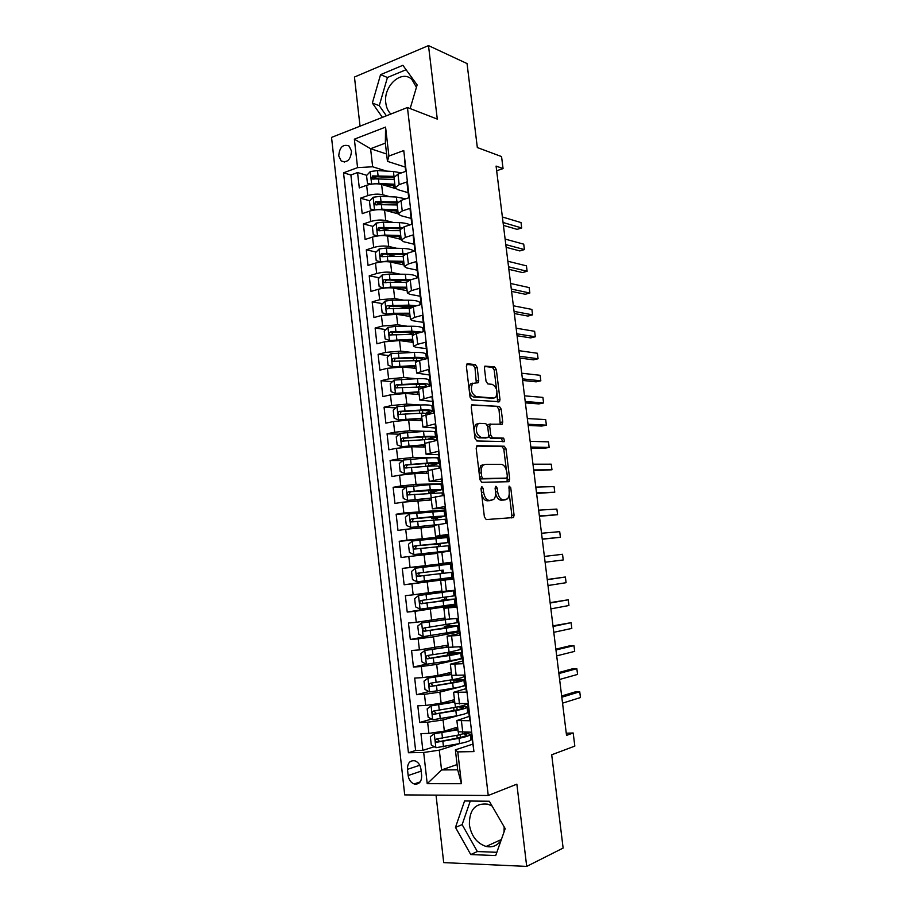<?xml version="1.0" encoding="UTF-8"?>
<svg xmlns="http://www.w3.org/2000/svg" width="912" height="912" viewBox="0 0 912 912"><rect width="100%" height="100%" fill="white"/><g stroke="black" fill="none" stroke-linecap="round" stroke-linejoin="round"><path stroke-width="1.37" d="M481.844 486.632L480.989 488.536L484.397 516.979L486.256 519.566L513.513 517.549L514.072 515.12L510.731 487.669L509.101 486.085L509.147 491.283C509.489 494.714 508.896 497.257 507.38 498.91L503.333 499.867C500.426 499.48 498.511 496.755 497.61 491.671L497.165 488.068L495.911 486.256L495.091 488.125L495.524 491.739C495.854 495.193 495.25 497.77 493.711 499.457L489.482 500.46C486.472 500.084 484.511 497.302 483.588 492.138L483.143 488.467L481.844 486.632M416.442 87.301L411.882 79.481C401.588 69.141 383.131 86.15 385.81 103.033C386.392 107.696 388.09 111.355 390.895 114.034M338.74 155.906L341.213 160.968C347.278 163.1 350.71 159.794 351.496 151.039L349.068 146.023C342.969 143.857 339.526 147.151 338.74 155.906M504.165 826.888L504.04 831.961M501.053 840.408C497.302 845.732 492.32 847.75 486.119 846.461C476.919 843.361 471.344 836.144 469.384 824.801C469.258 809.617 475.426 802.742 487.909 804.19L492.081 806.003M477.17 367.399L475.346 364.629L467.594 363.728L466.363 366.168L470.068 397.187L471.926 399.946L499.525 401.69L499.993 399.524L496.345 369.588L494.589 366.886L484.91 366.111L484.454 368.231L486.028 381.216L487.817 383.929L492.275 384.351C496.892 387.326 498.043 391.636 495.752 397.313L493.939 398.042L476.212 396.64C471.436 393.699 470.216 389.31 472.553 383.45L478.276 382.652L478.743 380.498L477.17 367.399L475.004 367.912L473.168 365.142L466.579 364.378M436.027 795.127L443.699 862.615L526.703 866.4L563.126 848.069L551.703 754.783L574.822 746.107L573.192 732.997L566.534 735.38L496.082 166.087L503.059 168.595L501.566 156.579L477.329 147.55L467.047 63.566L428.492 45.6L354.46 77.041L360.035 126.175M526.703 866.4L516.865 784.172L488.239 795.492L407.436 107.513L437.293 119.096L428.492 45.6M477.398 445.626L476.178 448.248L479.929 479.655L481.787 482.288L508.565 481.718L509.694 479.108L506 448.807L504.245 446.207L477.044 445.694M474.981 438.296L471.253 407.083L471.755 404.848L499.4 406.421L501.155 409.078L502.729 421.948L502.238 424.16L490.223 424.205L489.721 426.44L490.77 435.149L492.571 437.794L503.698 438.148L504.564 441.545L476.851 440.986L474.981 438.296M377.431 178.524L373.795 177.43M366.772 175.321L357.55 172.55L359.294 187.929L366.647 185.307L367.81 195.624C373.168 194.017 378.161 193.72 382.789 194.723L389.846 196.741M382.812 204.356L377.009 202.76M369.873 200.8L360.457 198.2L362.201 213.647L369.577 211.139L370.751 221.502C376.12 219.952 381.125 219.632 385.753 220.533L393.209 222.46M388.683 230.28L380.475 228.228M372.985 226.37L363.364 223.964L365.119 239.468L372.518 237.063L373.703 247.471C379.096 245.989 384.1 245.647 388.717 246.445L396.64 248.281M395.033 256.249L384.739 253.946M376.132 252.031L366.293 249.831L368.049 265.403L375.482 263.101L376.667 273.543C382.071 272.129 387.087 271.765 391.704 272.449L400.163 274.181M401.987 282.241L390.233 279.927M379.312 277.784L369.223 275.8L370.99 291.43L378.446 289.241L379.643 299.729L394.702 298.566L403.799 300.185M407.892 307.937L396.389 305.987M382.516 303.628L372.164 301.872L373.943 317.558L381.433 315.484L382.63 326.017L397.712 324.797L407.584 326.279M410.959 333.165L403.241 332.059M385.765 329.563L375.128 328.046L376.907 343.801L384.419 341.84L385.628 352.408L400.733 351.12L411.574 352.442M414.116 358.496L411.016 358.131M389.048 355.589L378.092 354.323L379.882 370.147L387.429 368.3L388.637 378.913L403.765 377.557L415.849 378.685M392.365 381.706L381.079 380.703L382.869 396.595L390.45 394.862L391.658 405.521L406.809 404.096L420.523 404.985M395.728 407.903L384.066 407.197L385.867 423.145L393.471 421.526L394.691 432.231L409.864 430.738L426.121 431.33M399.148 434.192L387.076 433.793L388.888 449.81L396.515 448.305L397.735 459.055L412.942 457.493L439.071 457.687M402.625 460.549L390.097 460.503L391.909 476.577L399.57 475.198L400.801 485.982L416.02 484.363L442.115 483.782M406.159 486.997L393.129 487.316L394.953 503.458L402.637 502.193L403.868 513.023L445.17 509.979M413.968 513.285L396.161 514.243L397.997 530.442L405.715 529.302L406.946 540.178L448.237 536.279M439.424 537.92L399.217 541.272L401.063 557.54L408.804 556.525L410.047 567.435L451.326 562.681L442.434 563.821L442.571 564.961M442.445 563.878L402.283 568.415L404.13 584.752L444.258 579.508M444.133 578.47L444.258 579.576L453.173 578.55L411.916 583.851L413.159 594.818L405.373 595.661L407.219 612.066L447.29 605.625M456.274 605.146L415.028 611.291L416.282 622.303L408.462 623.033L410.32 639.506L427.489 636.211M459.397 631.822L433.519 636.827L418.163 638.845L419.417 649.903L411.563 650.507L413.432 667.048L426.326 664.175M462.521 658.612L436.688 664.426L421.298 666.512L422.564 677.616L414.686 678.095L416.556 694.705L428.914 691.57M465.656 685.505L439.869 692.14L424.456 694.306L425.722 705.443L417.81 705.797L419.702 722.475L427.625 722.201L443.061 719.967L458.861 715.384M431.581 719.089L419.702 722.475M473.681 749.413L471.105 732.188L458.177 731.766M469.258 716.376L456.878 720.537L469.771 720.731L467.765 703.574L454.906 703.494M466.021 688.64L453.606 692.299L466.431 692.151L464.436 675.074L451.645 675.336M462.794 661.006L450.357 664.164L463.114 663.708L461.13 646.688L448.396 647.303M459.591 633.498L447.108 636.154L459.808 635.379L457.824 618.439L445.17 619.373M456.388 606.092L443.882 608.27L456.513 607.164L454.541 590.292L441.955 591.569M453.207 578.812L440.667 580.488L453.23 579.074L451.269 562.271L438.74 563.878L451.303 562.487M438.74 563.878L437.464 552.82L449.969 551.099L448.02 534.364L435.548 536.279L448.134 535.378M434.283 525.301L446.72 523.237L444.771 506.582L432.368 508.793L444.988 508.372M431.102 497.884L443.483 495.49L441.545 478.903L429.199 481.433L441.841 481.479M427.945 470.581L440.257 467.867L438.33 451.349L426.041 454.176L438.718 454.7M424.798 443.392L437.042 440.359L435.127 423.898L422.906 427.033L435.605 428.024M421.663 416.305L433.85 412.954L431.935 396.572L419.771 400.003L432.505 401.451M418.54 389.333L430.658 385.673L428.754 369.36L416.659 373.076L429.415 374.992M415.427 362.474L419.588 360.434L427.489 358.496L425.596 342.251L417.707 344.257L413.546 346.264L415.883 347.29L426.337 348.635M412.327 335.719L416.453 333.496L424.331 331.444L422.438 315.256L414.584 317.376L410.457 319.565L412.794 320.739L423.271 322.381M409.249 309.077L413.341 306.66L421.184 304.494L419.303 288.374L411.483 290.609L407.379 292.969L409.739 294.291L420.227 296.24M406.171 282.538L410.24 279.938L418.049 277.647L416.18 261.596L408.382 263.956L404.312 266.475L406.684 267.957L417.183 270.191M403.115 256.112L407.151 253.319L414.937 250.925L413.068 234.931L405.304 237.405L401.257 240.095L403.64 241.726L414.151 244.256M400.072 229.79L404.073 226.814L411.825 224.306L409.967 208.381L402.226 210.968L398.213 213.818L400.607 215.597L411.141 218.424M397.028 203.581L401.006 200.423L408.736 197.79L406.877 181.933L399.171 184.634L395.192 187.655L397.586 189.571L408.131 192.694M366.647 185.307C371.982 183.677 376.975 183.38 381.604 184.429L395.637 188.579M369.577 211.139C374.935 209.566 379.939 209.247 384.556 210.193L398.225 213.875M372.518 237.063C377.899 235.558 382.903 235.228 387.532 236.06L401.177 239.377M416.966 277.636L417.639 277.772M375.482 263.101C380.874 261.653 385.89 261.299 390.507 262.04L404.141 264.982M384.967 301.199L386.449 314.173L382.151 312.725L381.25 304.882L385.069 301.108L392.32 300.173L408.337 300.185C415.804 300.299 419.668 301.256 419.93 303.058L421.036 303.251M378.446 289.241C383.861 287.861 388.888 287.485 393.505 288.112L407.117 290.677M422.917 328.571L424.012 328.742M381.433 315.484L396.503 314.287L410.104 316.487M425.893 354.187L426.998 354.323M384.419 341.84L399.524 340.575L413.102 342.388M428.822 379.905L429.997 380.019M387.429 368.3L402.557 366.966L416.111 368.391M431.604 405.715L433.006 405.806M390.45 394.862L405.589 393.46L419.132 394.508M433.907 431.615L436.027 431.695M393.471 421.526L408.644 420.067L422.165 420.717M396.515 448.305L411.711 446.777L425.22 447.04M399.57 475.198L414.789 473.602L428.275 473.465M402.637 502.193L431.353 499.993M405.715 529.302L434.431 526.623M408.804 556.525L437.532 553.367M413.159 594.818L441.887 590.987M416.282 622.303L445.01 617.994M419.417 649.903L448.145 645.103M422.564 677.616L437.954 675.496L451.303 672.326M425.722 705.443L441.146 703.255L454.461 699.652M421.663 775.474L420.956 769.238C420.284 765.02 418.323 762.227 415.085 760.87C410.012 760.106 407.482 762.934 407.47 769.352L408.166 775.531C408.85 779.828 410.856 782.644 414.173 783.978C419.167 784.662 421.663 781.823 421.663 775.474M488.239 795.492L404.711 794.899L331.535 137.404L407.436 107.513M357.55 172.55L350.881 174.99L343.528 172.813L408.428 752.753L423.692 752.491L439.288 750.154L459.614 743.599M343.528 172.813L357.572 167.626L354.358 139.183L385.571 127.099L388.922 156.043L403.754 150.56L473.932 751.602L457.778 751.887L461.461 783.704L427.215 783.693L423.692 752.491M466.796 713.093L468.814 712.5M350.881 174.99L415.61 750.496L422.849 750.359L420.956 733.613L428.902 733.385L444.338 731.128L457.642 727.103M404.324 155.405L405.646 171.388L397.951 174.135L394.007 177.464M424.456 694.306L416.556 694.705M421.298 666.512L413.432 667.048M418.163 638.845L410.32 639.506M415.028 611.291L407.219 612.066M411.916 583.851L404.13 584.752M402.283 568.415L410.047 567.435M399.217 541.272L406.946 540.178M396.161 514.243L403.868 513.023M393.129 487.316L400.801 485.982M390.097 460.503L397.735 459.055M387.076 433.793L394.691 432.231M384.066 407.197L391.658 405.521M381.079 380.703L388.637 378.913M378.092 354.323L385.628 352.408M375.128 328.046L382.63 326.017M372.164 301.872L379.643 299.729M369.223 275.8L376.667 273.543M366.293 249.831L373.703 247.471M363.364 223.964L370.751 221.502M360.457 198.2L367.81 195.624M386.608 154.003L370.591 148.713L372.655 166.782L386.563 171.114M470.615 740.054L471.971 739.609M439.288 750.154L441.545 769.945L457.676 769.819L455.373 749.858L457.778 751.887M457.072 764.575L441.545 769.945L427.215 783.693M472.507 744.226L455.373 749.858M496.652 170.761L503.059 168.595M573.192 732.997L566.261 733.191M405.145 167.056L387.452 161.356L385.354 143.138L370.591 148.713L354.358 139.183M471.903 739.039L470.786 739.073M434.294 746.734L422.849 750.359M415.61 750.496L408.428 752.753M468.757 712.021L467.639 712.067M465.61 685.117L464.482 685.174M453.959 679.417L455.806 679.064M462.487 658.316L460.742 658.441M452.751 652.753L452.626 651.658M459.363 631.617L454.951 631.993M449.673 626.156L449.456 624.355M456.262 605.032L447.279 605.591M446.595 599.663L446.31 597.166M443.563 592.23L418.619 595.49L453.492 590.782L445.615 591.272M443.164 570.125L417.913 573.135C416.328 573.979 416.214 575.039 417.559 576.327L451.337 572.36L441.625 573.5L443.528 573.26L443.164 570.114L437.863 570.764L441.02 570.353M448.248 536.393L439.436 538.012M440.405 546.356L440.12 543.848L438.216 544.156L440.143 544.019M445.193 510.173L440.564 510.891M437.293 519.487L437.076 517.674M442.149 484.067L440.382 484.363M434.18 492.719L434.055 491.614M439.105 458.052L437.999 458.257M436.084 432.151L435.013 432.368M433.075 406.342L432.003 406.57M430.076 380.635L429.005 380.885M427.078 355.03L426.018 355.292M424.103 329.528L423.054 329.802M421.139 304.118L420.09 304.414M388.922 156.043L387.452 161.356M372.655 166.782L357.572 167.626M457.676 769.819L461.461 783.704M385.571 127.099L385.354 143.138M505.202 828.666L489.322 801.238L464.561 800.975L455.476 827.412L470.752 854.555L495.706 855.559L505.202 828.666M410.149 108.574L417.137 84.93L402.876 65.299L380.555 74.659L372.347 103.056L382.402 117.374M470.261 801.032L462.133 824.63L477.352 851.546L496.858 852.298M477.352 851.546L470.752 854.555M462.133 824.63L455.476 827.412M406.091 69.722L387.44 77.486L379.255 105.667L386.392 115.801M387.44 77.486L380.555 74.659M379.255 105.667L372.347 103.056M481.684 494.27C482.881 498.442 484.739 500.62 487.259 500.813L489.482 500.46M490.132 500.62L487.259 500.813M495.626 493.403C496.755 497.713 498.59 499.981 501.133 500.209L503.333 499.867M503.891 500.015L501.133 500.209M511.256 517.913L511.883 515.44L509.249 493.734M506.377 470.136L503.823 449.206L502.067 446.618L476.588 446.071M507.038 481.753L507.254 477.409M481.73 476.691L483.029 478.538L506.536 478.127L507.334 476.303L506.878 472.564C505.989 467.571 504.108 464.824 501.224 464.322L485.138 464.333L483.029 465.268C481.536 466.933 480.943 469.452 481.274 472.838L481.73 476.691L479.621 477.056M479.723 477.877L480.818 478.914L483.029 478.538M504.518 478.469L480.818 478.914M482.927 464.721L480.806 465.667L478.948 471.458M471.561 405.099L499.4 406.421M500.243 424.365L499.001 409.522L497.234 406.877M489.311 424.388L488.045 424.639L487.544 425.824M488.684 436.118L490.394 438.216L503.698 438.148M502.58 441.693L501.52 438.558M479.495 423.373L477.614 424.16C475.163 430.168 476.349 434.591 481.194 437.429L488.171 437.35L488.684 435.07L487.635 426.349L485.822 423.67L479.495 423.373M477.307 423.818L475.414 424.604L473.966 429.814M474.172 431.524C475.095 435.366 476.702 437.475 478.982 437.863L481.194 437.429M485.674 437.988L478.982 437.863M476.315 382.823L475.004 367.912M472.348 383.143L470.364 383.941L468.996 388.181M469.372 391.373C470.387 394.805 471.937 396.709 474.023 397.108L476.212 396.64M492.982 398.248L474.023 397.108M496.538 389.321L494.19 370.078L492.434 367.376L484.66 366.476M497.576 401.873L497.074 393.71M457.881 729.212L434.374 733.727L430.327 736.634L431.285 745.001L435.97 747.703L459.671 743.588C467.195 742.015 470.923 740.624 470.831 739.427L470.25 734.434M434.374 733.727L457.949 729.737M562.544 703.163L580.465 697.555L579.736 691.763L574.822 692.003L561.655 695.993M468.494 732.268L458.668 734.981L436.837 738.925C435.127 739.849 435.104 740.954 436.745 742.243L459.055 738.31C466.591 736.759 470.307 735.403 470.227 734.24L465.975 733.214M463.649 733.864L466.727 734.696C466.796 735.665 463.706 736.793 457.436 738.082L439.607 741.536L437.703 739.507M580.465 697.555L579.736 691.763L561.803 697.235M454.689 701.636L431.205 705.842L427.169 708.818L428.116 717.151L432.79 719.773L456.456 715.863C463.98 714.392 467.719 713.161 467.651 712.158L467.058 707.153M431.205 705.842L454.746 702.058M559.615 679.474L577.57 674.424L576.84 668.656L571.949 668.952L558.748 672.532M466.648 703.619L466.659 703.722C466.727 704.668 462.988 705.854 455.464 707.29L433.645 711.007C431.969 711.919 431.923 713.013 433.508 714.313L455.852 710.608C463.376 709.16 467.104 707.951 467.047 706.994L460.651 706.219M457.995 706.8L463.558 707.438C463.604 708.248 460.503 709.24 454.244 710.448L436.426 713.686L434.534 711.599M577.57 674.424L576.84 668.656L558.874 673.558M451.508 674.162L428.036 678.083L424.023 681.116L424.969 689.415L429.62 691.957L453.264 688.252C460.788 686.896 464.527 685.801 464.482 684.992L463.889 679.976M428.036 678.083L451.554 674.504M556.685 655.865L574.685 651.373L573.967 645.628L569.088 645.981L555.864 649.162M454.005 682.381L453.731 679.964L450.847 679.953M463.33 675.142L463.501 676.601C463.535 677.354 459.796 678.391 452.272 679.714L430.475 683.213C428.811 684.103 428.754 685.186 430.293 686.485L452.648 683.02C460.184 681.674 463.923 680.626 463.877 679.85L455.806 679.463M453.731 679.964L460.4 680.284C460.435 680.933 457.311 681.811 451.064 682.928L433.257 685.949L431.387 683.818M574.685 651.373L573.967 645.628L555.955 649.971M450.836 655.021L450.619 653.197L447.393 653.174L451.064 651.932M448.351 646.813L424.889 650.438L420.888 653.528L421.823 661.793L426.463 664.255L450.072 660.744C457.596 659.501 461.347 658.567 461.324 657.94L460.742 652.912M424.889 650.438L448.373 647.064M452.694 652.217L450.802 652.741L460.731 652.81C460.742 653.402 456.992 654.303 449.468 655.534L450.072 660.744M553.778 632.335L571.813 628.402L571.094 622.679L552.98 625.86M460.024 646.779L460.343 649.572L449.092 652.251L427.318 655.523C425.676 656.401 425.596 657.484 427.09 658.772L449.468 655.534M450.619 653.197L457.254 653.254L430.099 658.316L428.252 656.127M571.813 628.402L571.094 622.679L553.048 626.464M447.678 627.764L447.53 626.544L444.315 626.658L447.826 625.769L448.305 624.538M445.911 619.453L421.743 622.907L417.764 626.042L418.699 634.285L423.316 636.656L458.177 630.99L457.596 625.951M421.743 622.907L447.701 619.362M445.056 618.427L443.369 618.45L445.01 618.04M449.627 625.792L457.585 625.883L446.299 628.174L446.903 633.361M550.871 608.885L568.94 605.511L568.233 599.8L550.107 602.65M456.73 618.541L457.208 622.668L424.171 627.946C422.541 628.813 422.461 629.884 423.898 631.172L446.299 628.174M447.53 626.544L454.119 626.316L426.953 630.808L426.178 630.751L425.152 628.539M568.94 605.511L568.233 599.8L550.153 603.037M444.532 600.62L444.463 599.982L441.26 600.233L444.805 599.515L445.09 597.337M418.619 595.49L414.652 598.682L415.587 606.879L420.181 609.182L455.054 604.154L454.461 599.104M445.603 591.478L443.722 591.637L445.626 591.341M443.506 591.774L440.325 592.059L444.988 591.329M444.486 599.663L454.461 599.07L443.152 600.917L443.745 606.081M547.987 585.527L566.09 582.7L565.383 577.011L547.246 579.508M453.492 590.805L454.085 595.855L421.036 600.484C419.429 601.339 419.326 602.41 420.728 603.698L443.152 600.917M444.463 599.982L450.995 599.492L423.818 603.402L422.997 603.345L422.062 601.042M566.09 582.7L565.383 577.011L547.268 579.69M441.397 573.591L438.216 573.91L441.796 573.352L442.217 571.824L441.089 570.376M450.973 569.156L450.38 564.095L415.507 568.176L411.551 571.436L412.486 579.599L417.069 581.822L451.93 577.421L451.337 572.36M441.397 573.534L419.839 576.042C418.357 574.731 418.517 573.671 420.329 572.85L441.032 570.376M545.102 562.237L563.24 559.968L562.533 554.291L544.384 556.434M562.533 554.291L563.24 559.968M439.185 546.482L438.079 544.327L434.83 544.555L437.977 544.042L437.908 543.438M447.86 542.537L447.279 537.533L412.406 540.987L408.473 544.293L409.397 552.421L413.957 554.564L448.829 550.802L441.077 552.102M413.957 554.564L445.375 551.213L435.765 552.672L441.089 552.193M542.252 539.209L560.413 537.305L559.706 531.65L541.511 533.258M440.074 543.848L447.872 542.572L414.8 545.9C413.239 546.733 413.113 547.781 414.424 549.058L448.237 545.752L448.829 550.78M414.424 549.058L416.693 548.853C415.256 547.542 415.427 546.493 417.217 545.684L437.977 544.042M542.23 539.038L560.413 537.305L559.706 531.65M444.771 516.021L444.19 511.062L409.317 513.901L405.395 517.252L406.319 525.358L410.867 527.421L437.35 524.628M410.867 527.421L435.366 524.97M434.374 526.167L432.744 526.532L434.42 526.532M432.79 511.484L433.382 516.58L444.782 516.078L437.122 518.027M436.141 519.589L435.07 518.392L431.809 518.461L434.933 517.811L434.796 516.637M539.414 516.295L557.585 514.721L556.879 509.09L538.661 510.15M433.382 516.58L411.711 518.78C410.161 519.601 410.024 520.638 411.289 521.915L445.147 519.259L445.626 523.397M411.289 521.915L413.558 521.767C412.167 520.456 412.361 519.418 414.128 518.632L441.34 516.488L434.933 517.811M539.368 515.918L557.585 514.721L556.879 509.09M441.693 489.607L441.112 484.705C440.998 484.124 437.19 484.124 429.689 484.694L406.25 486.917L402.34 490.337L403.252 498.397L407.778 500.392L431.125 498.089M407.778 500.392L431.159 498.328M429.689 484.694L430.282 489.778L441.704 489.698L432.185 492.07L434.112 492.127M432.664 492.833L428.8 492.457L431.912 491.693L431.707 489.949M536.587 493.46L554.77 492.218L554.063 486.598L535.811 487.133M430.282 489.778L408.622 491.762C407.094 492.571 406.946 493.609 408.177 494.874L442.069 492.868L442.4 495.672M408.177 494.874L410.446 494.806C409.1 493.495 409.306 492.457 411.05 491.693L438.273 490.097L431.912 491.693M536.518 492.879L554.77 492.218L554.063 486.598M438.626 463.307L438.056 458.451C437.92 457.687 434.101 457.539 426.599 458.018L403.184 460.058L399.285 463.524L400.197 471.55L404.711 473.476L428.036 471.356M404.711 473.476L428.07 471.675M533.771 470.695L551.965 469.783L551.258 464.185L532.973 464.197M426.599 458.018L427.192 463.079C434.682 462.578 438.501 462.703 438.638 463.421L429.187 466.169M426.018 466.397L428.891 465.667L428.629 463.364M427.192 463.079L405.555 464.858C404.05 465.656 403.879 466.682 405.065 467.947L427.557 466.283C435.058 465.77 438.866 465.872 439.003 466.579L439.174 468.061M407.254 467.89C406.045 466.568 406.296 465.553 407.983 464.858L425.687 463.535C431.923 463.125 435.092 463.216 435.206 463.82L428.891 465.667M533.68 469.919L551.965 469.783L551.258 464.185M435.56 437.099L435.001 432.288C434.842 431.353 431.023 431.068 423.533 431.456L400.129 433.291L396.253 436.814L397.165 444.817L401.656 446.663L424.946 444.737M401.656 446.663L425.003 445.136M530.966 448.02L544.418 448.282L549.161 447.427L548.465 441.853L530.146 441.328M429.495 439.481L435.583 437.258C435.423 436.346 431.604 436.096 424.114 436.495L402.5 438.056C401.006 438.854 400.835 439.869 401.987 441.134L424.479 439.675C431.969 439.265 435.799 439.504 435.947 440.393L435.97 440.564M404.084 441.089C403.013 439.744 403.298 438.763 404.928 438.125L422.621 437.008C428.845 436.677 432.026 436.882 432.163 437.646L426.793 439.561M530.852 447.04L549.161 447.427L548.465 441.853M432.516 411.004L431.969 406.239C431.786 405.122 427.956 404.711 420.466 404.985L397.096 406.638L393.232 410.218L394.132 418.186L398.612 419.953L421.88 418.22M398.612 419.953L421.937 418.711M528.173 425.414L541.648 426.064L546.379 425.152L545.684 419.588L527.318 418.551M428.651 413.125L432.539 411.187C432.368 410.104 428.537 409.705 421.048 410.012L399.445 411.369C397.974 412.156 397.792 413.17 398.909 414.424L421.412 413.182L431.501 413.455M400.949 414.401C399.992 413.056 400.311 412.087 401.884 411.506L419.566 410.594C425.79 410.343 428.982 410.662 429.13 411.563L426.292 413.068M528.025 424.24L546.379 425.152L545.684 419.588M429.484 385.001L428.936 380.293C428.743 379.004 424.901 378.446 417.411 378.628L394.064 380.099L390.222 383.724L391.123 391.658L395.58 393.357L418.825 391.807M395.58 393.357L418.893 392.377M525.38 402.887L538.878 403.913L543.598 402.944L542.902 397.404L524.514 395.842M428.697 386.118L429.518 385.217C429.313 383.963 425.482 383.428 417.992 383.633L396.412 384.784C394.953 385.571 394.771 386.574 395.842 387.817L425.448 386.859M397.837 387.805C396.994 386.471 397.324 385.525 398.852 384.989L416.522 384.283C422.746 384.112 425.938 384.545 426.109 385.594L424.536 386.802M525.209 401.508L543.598 402.944L542.902 397.404M426.428 358.758L425.927 354.449C425.71 352.978 421.857 352.294 414.379 352.385L391.054 353.662L387.212 357.344L388.113 365.245L392.559 366.863L415.781 365.495M392.559 366.863L415.849 366.157M415.256 358.051L413.398 359.237M522.599 380.429L536.131 381.843L540.827 380.817L540.132 375.299L521.71 373.213M415.61 366.157L414.31 367.126M426.269 358.792C425.026 357.732 421.253 357.253 414.949 357.356L393.391 358.313C391.955 359.089 391.761 360.092 392.798 361.323L419.281 360.514M394.748 361.323C393.995 360.001 394.36 359.089 395.831 358.587L413.489 358.074C419.406 357.983 422.609 358.484 423.088 359.579M522.405 378.868L540.827 380.817L540.132 375.299M423.271 331.717L422.917 328.708C422.678 327.066 418.825 326.245 411.346 326.234L395.329 326.405L388.056 327.328L384.226 331.056L385.126 338.933L389.549 340.484L412.748 339.298M389.549 340.484L391.1 340.689M393.129 340.507L412.828 340.039M414.116 332.036L410.457 333.872M519.84 358.051L533.383 359.841L538.069 358.758L537.385 353.263L518.917 350.664M412.897 340.575L411.369 341.726M421.732 332.116L411.916 331.193L390.382 331.945C388.957 332.709 388.751 333.712 389.766 334.932L413.911 334.328M391.681 334.943L392.821 332.287L410.468 331.968L418.939 332.846M519.612 356.296L538.069 358.758L537.385 353.263M386.449 314.173L393.824 313.283L409.727 313.204M386.563 314.207L387.532 314.355M394.508 314.093L409.819 314.024M412.418 306.227L407.596 308.256M517.081 335.753L530.647 337.907L535.321 336.779L534.626 331.295L516.135 328.195M409.955 315.164L408.451 316.213M409.841 314.184L409.055 314.013M416.704 305.725L408.907 305.132L387.383 305.68C385.981 306.443 385.765 307.435 386.745 308.655L409.636 308.256M388.637 308.678L389.834 306.09L414.014 306.478M516.83 333.803L535.321 336.779L534.626 331.295M417.001 277.955L416.955 277.522C416.67 275.538 412.794 274.444 405.327 274.25L389.333 274.056L382.082 274.979L378.286 278.81L379.175 286.619L383.576 288.032L390.826 287.109L406.718 287.212M392.878 288.01L406.82 288.112M406.285 281.968L405.623 282.275M514.322 313.534L527.923 316.054L532.574 314.868L531.89 309.407L513.365 305.794M407.026 289.868L405.943 290.461M406.934 289.093L405.167 288.078M411.586 279.539L384.397 279.517C383.006 280.28 382.789 281.261 383.747 282.481L406.159 282.275M385.97 282.891C384.978 281.603 385.263 280.634 386.848 280.007L408.986 280.349M514.06 311.391L532.574 314.868L531.89 309.407M413.752 251.279C412.509 249.592 408.701 248.634 402.34 248.417L386.346 248.03L379.118 248.965L375.345 252.852L376.223 260.627L380.6 261.961L387.839 261.037L403.72 261.311M390.575 262.052L403.834 262.303M511.586 291.384L525.198 294.268L529.838 293.037L529.165 287.588L510.606 283.484M404.039 264.081L402.26 262.964L402.705 262.268M406.547 253.525L381.433 253.468L380.749 256.409L381.786 256.591L403.15 256.409M382.926 256.842C382.025 255.542 382.345 254.608 383.872 254.015L404.438 254.437M511.301 289.047L529.838 293.037L529.165 287.588M377.933 235.912L384.864 235.068L400.733 235.524M388.113 236.208L400.858 236.596M376.075 223.155L377.534 235.957L373.282 234.726L372.404 226.985L376.166 223.052L383.382 222.118L399.353 222.676C404.426 222.881 407.926 223.634 409.876 224.933M508.85 269.314L522.496 272.563L527.125 271.274L526.441 265.848L507.859 261.242M401.155 239.183L399.365 237.952L400.744 236.584M401.964 227.669L378.469 227.521L377.773 230.44L378.822 230.622L400.163 230.645M379.905 230.896C379.084 229.607 379.426 228.684 380.92 228.125L400.482 228.684M508.543 266.794L527.125 271.274L526.441 265.848M375.619 209.863L381.9 209.201L397.757 209.84M385.582 210.467L397.894 210.991M374.319 210.034L370.352 208.939L369.474 201.221L373.225 197.243L380.418 196.308L396.389 197.038L405.692 198.827M506.126 247.312L519.794 250.925L524.411 249.58L523.727 244.165L505.111 239.069M396.606 213.442L397.951 211.538M397.906 201.951L375.516 201.666L374.798 204.573L397.199 204.972M376.895 205.052L377.967 202.35L397.039 203.08M505.795 244.61L524.411 249.58L523.727 244.165M373.327 183.928L378.947 183.437L394.793 184.258M383.006 184.84L394.942 185.478M370.945 184.235L367.433 183.244L366.556 175.56L370.295 171.536L377.477 170.59L393.437 171.513L401.383 172.904M367.433 183.244L371.116 184.213M503.413 225.389L517.104 229.357L521.698 227.966L521.026 222.574L502.375 216.976M393.653 187.997L395.067 186.629M394.28 176.369L372.575 175.925L371.845 178.809L394.235 179.402M373.909 179.299L375.037 176.666L394.03 177.601M503.059 222.494L521.698 227.966L521.026 222.574M381.604 184.429L382.789 194.723M384.556 210.193L385.753 220.533M387.532 236.06L388.717 246.445M390.507 262.04L391.704 272.449M393.505 288.112L394.702 298.566M396.503 314.287L397.712 324.797M399.524 340.575L400.733 351.12M402.557 366.966L403.765 377.557M405.589 393.46L406.809 404.096M408.644 420.067L409.864 430.738M411.711 446.777L412.942 457.493M414.789 473.602L416.02 484.363M417.878 500.528L419.121 511.336M420.979 527.569L422.222 538.411M424.091 554.713L425.345 565.611M427.226 581.981L428.48 592.914M430.361 609.353L431.627 620.331M433.519 636.827L434.785 647.862M436.688 664.426L437.954 675.496M439.869 692.14L441.146 703.255M443.061 719.967L444.338 731.128M461.449 721.016L462.772 732.427M397.951 174.135L399.171 184.634M401.006 200.423L402.226 210.968M404.073 226.814L405.304 237.405M407.151 253.319L408.382 263.956M410.24 279.938L411.483 290.609M413.341 306.66L414.584 317.376M416.453 333.496L417.707 344.257M419.588 360.434L420.842 371.241M422.723 387.486L423.989 398.339M425.881 414.652L427.147 425.551M429.05 441.921L430.316 452.865M432.231 469.315L433.496 480.305M435.423 496.812L436.7 507.847M438.626 524.434L439.915 535.515M441.841 552.17L443.141 563.297M445.079 580.009L446.378 591.181M448.328 607.973L449.627 619.202M451.588 636.063L452.899 647.326M454.86 664.255L456.171 675.575M458.143 692.584L459.466 703.939M427.625 722.201L428.902 733.385M421.173 771.119L408.166 775.531M419.771 765.259L407.47 769.352M481.468 492.48L483.588 492.138M489.527 500.711L491.75 500.369M495.125 488.399L497.165 488.068M495.558 492.001L497.61 491.671M503.321 500.107L505.522 499.765M508.748 488L510.731 487.669M511.883 515.44L514.072 515.12M481.023 488.821L483.143 488.467M502.067 446.618L504.245 446.207M503.823 449.206L506 448.807M507.505 479.473L509.694 479.108M504.347 478.504L506.536 478.127M479.165 473.203L481.274 472.838M499.001 409.522L501.155 409.078M500.563 422.381L502.729 421.948M488.718 424.354L490.508 424M487.692 426.85L489.721 426.44M488.718 435.548L490.77 435.149M490.394 438.216L492.571 437.794M485.309 438.056L487.498 437.635M476.566 380.988L478.743 380.498M491.773 398.498L493.939 398.042M492.434 367.376L494.589 366.886M494.19 370.078L496.345 369.588M497.838 399.98L499.993 399.524M467.012 363.865L467.594 363.728M473.168 365.142L475.346 364.629M434.272 733.795L435.856 747.635M460.389 737.443L460.07 734.696M459.055 738.31L459.671 743.588M458.326 732.028L458.668 734.981M442.879 741.513L443.483 746.825M441.887 732.838L442.491 738.15M439.607 741.536L437.213 742.288M431.102 705.922L432.676 719.705M457.186 709.855L456.866 707.028M455.852 710.608L456.456 715.863M455.054 703.699L455.464 707.29M439.687 713.594L440.291 718.895M438.695 704.965L439.299 710.254M436.426 713.686L434.032 714.358M427.933 678.163L429.495 691.889M452.648 683.02L453.264 688.252M451.782 675.496L452.272 679.714M436.495 685.801L437.099 691.068M435.514 677.206L436.118 682.472M433.257 685.949L430.852 686.542M452.683 652.126L450.585 652.285M424.787 650.518L426.349 664.187M448.533 647.406L449.092 652.251M433.325 658.111L433.93 663.366M432.345 649.549L432.949 654.793M430.099 658.316L427.694 658.84M449.616 625.735L447.53 625.917M421.652 622.987L423.202 636.599M445.33 619.704L445.922 624.891M430.168 630.545L430.772 635.767M429.187 622.018L429.791 627.239M426.953 630.808L424.547 631.252M418.517 595.57L420.067 609.125M442.172 592.492L442.776 597.656M427.021 603.083L427.614 608.293M426.052 594.59L426.645 599.8M423.818 603.402L421.412 603.778M443.528 573.26L441.454 573.5M415.405 568.267L416.944 581.765M440.006 573.773L440.599 578.915M439.037 565.372L439.63 570.524M423.886 575.734L424.479 580.921M422.917 567.287L423.51 572.462M420.694 576.122L418.289 576.418M420.329 572.85L417.913 573.135M412.304 541.067L413.843 554.519M436.871 546.733L437.464 551.863M435.913 538.376L436.506 543.495M420.774 548.5L421.355 553.664M419.805 540.086L420.398 545.239M417.217 545.684L414.8 545.9M440.143 544.054L438.079 544.327M409.226 513.98L410.753 527.375M433.759 519.806L434.351 524.913M417.662 521.379L418.255 526.52M416.704 512.989L417.286 518.13M414.128 518.632L411.711 518.78M437.122 518.084L435.07 518.392M406.148 487.008L407.664 500.346M430.658 492.993L431.205 497.747M414.572 494.361L415.154 499.491M413.615 486.016L414.196 491.135M411.05 491.693L408.622 491.762M434.123 492.206L432.071 492.548M403.081 460.138L404.597 473.419M427.557 466.283L428.036 470.398M411.483 467.457L412.064 472.564M410.537 459.146L411.118 464.242M407.983 464.858L405.555 464.858M400.037 433.382L401.542 446.618M425.87 439.595L425.562 436.882M424.479 439.675L424.889 443.164M423.533 431.456L424.114 436.495M408.416 440.667L408.998 445.751M407.47 432.379L408.052 437.452M404.928 438.125L402.5 438.056M396.994 406.729L398.498 419.908M422.803 413.125L422.495 410.503M421.412 413.182L421.743 416.032M420.466 404.985L421.048 410.012M405.361 413.98L405.943 419.041M404.415 405.726L404.996 410.788M401.884 411.506L399.445 411.369M393.973 380.19L395.466 393.311M419.748 386.745L419.452 384.237M418.357 386.791L418.619 389.025M417.411 378.628L417.992 383.633M402.317 387.395L402.887 392.445M401.371 379.175L401.953 384.214M398.852 384.989L396.412 384.784M390.963 353.753L392.445 366.829M416.704 360.479L416.419 358.063M415.313 360.514L415.496 362.121M414.379 352.385L414.949 357.356M399.285 360.924L399.855 365.951M398.339 352.739L398.92 357.755M395.831 358.587L393.391 358.313M387.953 327.419L389.447 340.45M413.672 334.316L413.432 332.23M412.281 334.328L412.395 335.32M411.346 326.234L411.916 331.193M396.264 334.556L396.834 339.56M395.329 326.405L395.899 331.398M392.821 332.287L390.382 331.945M410.582 307.652L410.491 306.831M408.337 300.185L408.907 305.132M393.254 308.302L393.824 313.283M392.32 300.173L392.89 305.155M389.834 306.09L387.383 305.68M381.991 275.082L383.462 287.998M405.327 274.25L405.897 279.175M390.256 282.139L390.826 287.109M389.333 274.056L389.903 279.015M386.848 280.007L384.397 279.517M379.027 249.067L380.486 261.926M402.34 248.417L402.899 253.308M387.269 256.09L387.839 261.037M386.346 248.03L386.916 252.966M383.872 254.015L381.433 253.468M399.353 222.676L399.923 227.555M384.294 230.143L384.864 235.068M383.382 222.118L383.941 227.031M380.92 228.125L378.469 227.521M373.133 197.345L374.57 209.999M396.389 197.038L396.948 201.905M381.341 204.299L381.9 209.201M380.418 196.308L380.988 201.199M377.967 202.35L375.516 201.666M370.204 171.638L371.629 184.133M393.437 171.513L393.995 176.347M378.389 178.558L378.947 183.437M377.477 170.59L378.035 175.469M375.037 176.666L372.575 175.925M344.645 162.028L341.213 160.968M501.372 839.519L486.119 846.461M456.878 720.537L458.189 731.869M453.606 692.299L454.917 703.585M450.357 664.164L451.657 675.404M447.108 636.154L448.408 647.349M443.882 608.27L445.17 619.408M440.667 580.488L441.955 591.58M434.272 525.278L435.548 536.279M431.102 497.838L432.368 508.793M427.933 470.512L429.199 481.433M424.787 443.3L426.041 454.176M421.652 416.203L422.906 427.033M418.528 389.219L419.771 400.003M415.416 362.338L416.659 373.076M412.315 335.57L413.546 346.264M409.226 308.906L410.457 319.565M406.148 282.355L407.379 292.969M403.093 255.919L404.312 266.475M400.037 229.573L401.257 240.095M397.005 203.342L398.213 213.818M393.984 177.213L395.192 187.655M420.261 781.846L414.173 783.978M511.313 517.868L513.513 517.549M507.414 481.741L509.158 481.456M480.806 465.667L483.029 465.268M501.019 424.411L502.238 424.16M488.045 424.639L490.223 424.205M503.641 441.716L504.564 441.545M475.414 424.604L477.614 424.16M477.147 382.903L478.276 382.652M470.364 383.941L472.553 383.45M498.408 401.93L499.525 401.69M456.889 735.334L457.208 738.127M455.989 727.594L456.217 729.543M439.037 741.524L436.745 742.243M453.686 707.621L454.016 710.482M452.819 700.097L453.025 701.944M435.799 713.663L433.508 714.313M450.494 680.01L450.836 682.963M449.65 672.714L449.844 674.458M432.573 685.915L430.293 686.485M452.671 652.012L450.87 652.137M447.393 653.174L447.667 655.546M446.492 645.445L446.686 647.075M429.37 658.282L427.09 658.772M449.605 625.621L447.826 625.769M444.315 626.658L444.509 628.254M443.369 618.45L443.528 619.807M426.178 630.751L423.898 631.172M446.549 599.321L444.805 599.515M441.26 600.233L441.362 601.054M440.325 592.059L440.393 592.652M422.997 603.345L420.728 603.698M443.517 573.146L441.796 573.352M419.839 576.042L417.559 576.327M434.739 543.78L434.83 544.555M432.596 525.244L432.744 526.532M431.627 516.933L431.809 518.461M429.495 498.465L429.677 500.061M428.537 490.189L428.8 492.457M426.417 471.8L426.611 473.476M425.459 463.558L425.79 466.408M406.9 467.936L405.065 467.947M423.339 445.238L423.544 447.005M422.393 437.03L422.712 439.789M403.537 441.169L401.987 441.134M420.284 418.779L420.5 420.637M419.338 410.605L419.645 413.273M400.277 414.493L398.909 414.424M417.251 392.536L417.457 394.372M416.328 384.625L416.59 386.859M397.096 387.919L395.842 387.817M414.299 367.034L414.436 368.22M413.387 359.146L413.546 360.559M393.961 361.448L392.798 361.323M410.446 333.758L410.514 334.351M390.849 335.08L389.766 334.932M420.136 304.779L419.93 303.058M387.771 308.826L386.745 308.655M384.716 282.663L383.747 282.481M402.181 262.257L402.26 262.964M381.672 256.603L380.749 256.409M399.205 236.527L399.365 237.952M378.651 230.656L377.773 230.44M396.241 210.9L396.492 213.043M375.63 204.801L374.798 204.573M393.289 185.375L393.585 187.975M372.632 179.048L371.845 178.809"/></g></svg>
